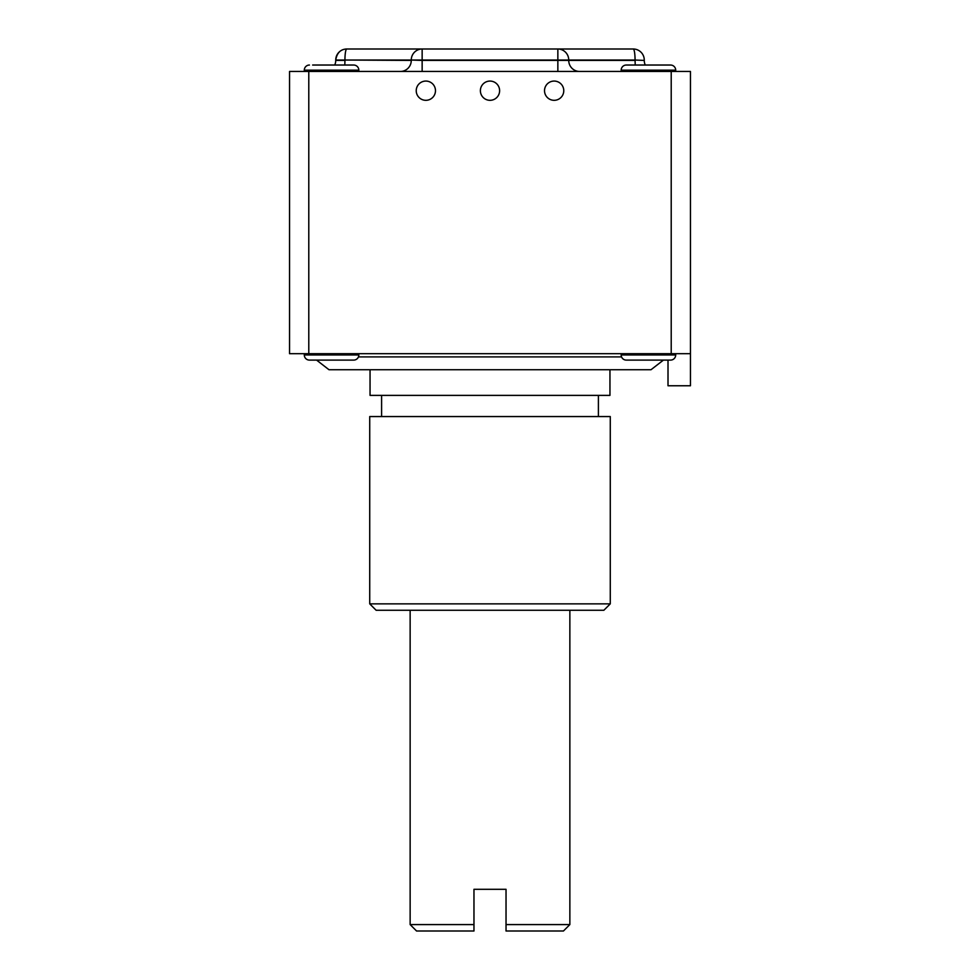 <?xml version="1.0" encoding="UTF-8"?>
<svg xmlns="http://www.w3.org/2000/svg" width="980" height="980" viewBox="0 0 980 980"><rect width="100%" height="100%" fill="white"/><g stroke="black" fill="none" stroke-linecap="round" stroke-linejoin="round"><path stroke-width="1.47" d="M289.541 353.694L690.459 353.694L690.459 71.454L289.541 71.454L289.541 353.694M316.577 360.101L328.998 369.73L651.002 369.73L663.423 360.101M609.952 369.73L609.952 395.381L370.048 395.381L370.048 369.73M610.271 416.549L369.73 416.549L369.73 603.864L610.271 603.864L610.271 416.549M369.73 603.864L376.136 610.271L603.864 610.271L610.271 603.864M569.858 610.271L569.858 924.581L506.035 924.581L506.035 889.301L473.965 889.301L473.965 931L473.965 924.581L410.142 924.581L410.142 610.271M410.142 924.581L416.549 931L473.965 931M569.858 924.581L563.451 931L506.035 931L506.035 924.581L506.035 931M675.698 353.694L675.698 354.968A5.133 5.133 0 0 1 670.565 360.101L626.306 360.101A5.133 5.133 0 0 1 621.173 354.968L621.173 353.694M358.827 353.694L358.827 354.968A5.133 5.133 0 0 1 353.694 360.101L309.435 360.101A5.133 5.133 0 0 1 304.302 354.968L304.302 353.694M690.459 353.694L690.459 385.765L668.005 385.765L668.005 360.101L667.368 360.101M312.632 360.101L309.435 360.101M667.368 65.035L670.565 65.035A5.133 5.133 0 0 1 675.698 70.168L675.698 71.454M358.827 71.454L358.827 70.168A5.133 5.133 0 0 0 353.694 65.035L312.632 65.035M621.173 71.454L621.173 70.168A5.133 5.133 0 0 1 626.306 65.035L670.565 65.035M480.384 90.699A9.616 9.616 0 0 0 490 100.315A9.616 9.616 0 0 0 499.616 90.699A9.616 9.616 0 0 0 490 81.071A9.616 9.616 0 0 0 480.384 90.699A9.616 9.616 0 0 0 490 100.315A9.616 9.616 0 0 0 499.616 90.699A9.616 9.616 0 0 0 490 81.071A9.616 9.616 0 0 0 480.384 90.699M544.525 90.699A9.616 9.616 0 0 0 554.141 100.315A9.616 9.616 0 0 0 563.77 90.699A9.616 9.616 0 0 0 554.141 81.071A9.616 9.616 0 0 0 544.525 90.699A9.616 9.616 0 0 0 554.141 100.315A9.616 9.616 0 0 0 563.77 90.699A9.616 9.616 0 0 0 554.141 81.071A9.616 9.616 0 0 0 544.525 90.699M416.231 90.699A9.616 9.616 0 0 0 425.859 100.315A9.616 9.616 0 0 0 435.475 90.699A9.616 9.616 0 0 0 425.859 81.071A9.616 9.616 0 0 0 416.231 90.699A9.616 9.616 0 0 0 425.859 100.315A9.616 9.616 0 0 0 435.475 90.699A9.616 9.616 0 0 0 425.859 81.071A9.616 9.616 0 0 0 416.231 90.699M645.281 65.035A11.037 11.037 0 0 1 644.264 60.417L635.064 60.037L644.264 60.417M334.719 65.035A11.037 11.037 0 0 0 335.736 60.417L335.736 60.037A11.037 11.037 0 0 1 346.761 49L633.239 49A11.037 11.037 0 0 1 644.264 60.037M346.234 49.012A11.037 11.037 0 0 1 346.761 49C340.624 49.184 336.949 52.871 335.736 60.037L635.064 60.037A11.037 1.825 90 0 0 633.239 49L557.853 49L557.853 60.417L635.064 60.417L635.236 65.035M422.147 49A11.037 10.878 90 0 0 411.269 60.037L422.147 60.417L422.147 49L346.761 49A11.037 1.825 90 0 0 344.935 60.037L411.269 60.417A11.037 10.878 90 0 1 400.391 71.454M557.853 49L557.853 49A11.037 10.878 90 0 1 568.731 60.037L568.731 60.417A11.037 10.878 90 0 0 579.609 71.454M304.302 71.454L304.302 70.168L358.827 70.168M309.435 65.035A5.133 5.133 0 0 0 304.302 70.168M621.553 356.904L358.447 356.904M675.698 354.968L621.173 354.968M358.827 354.968L304.302 354.968M308.786 353.694L308.786 71.454M671.214 353.694L671.214 71.454M335.736 60.417L344.935 60.417A11.037 1.825 90 0 1 344.764 65.035M422.147 71.454L422.147 60.417L557.853 60.417L557.853 71.454M621.173 70.168L675.698 70.168M598.4 395.381L598.4 416.549M381.6 416.549L381.6 395.381"/></g></svg>

